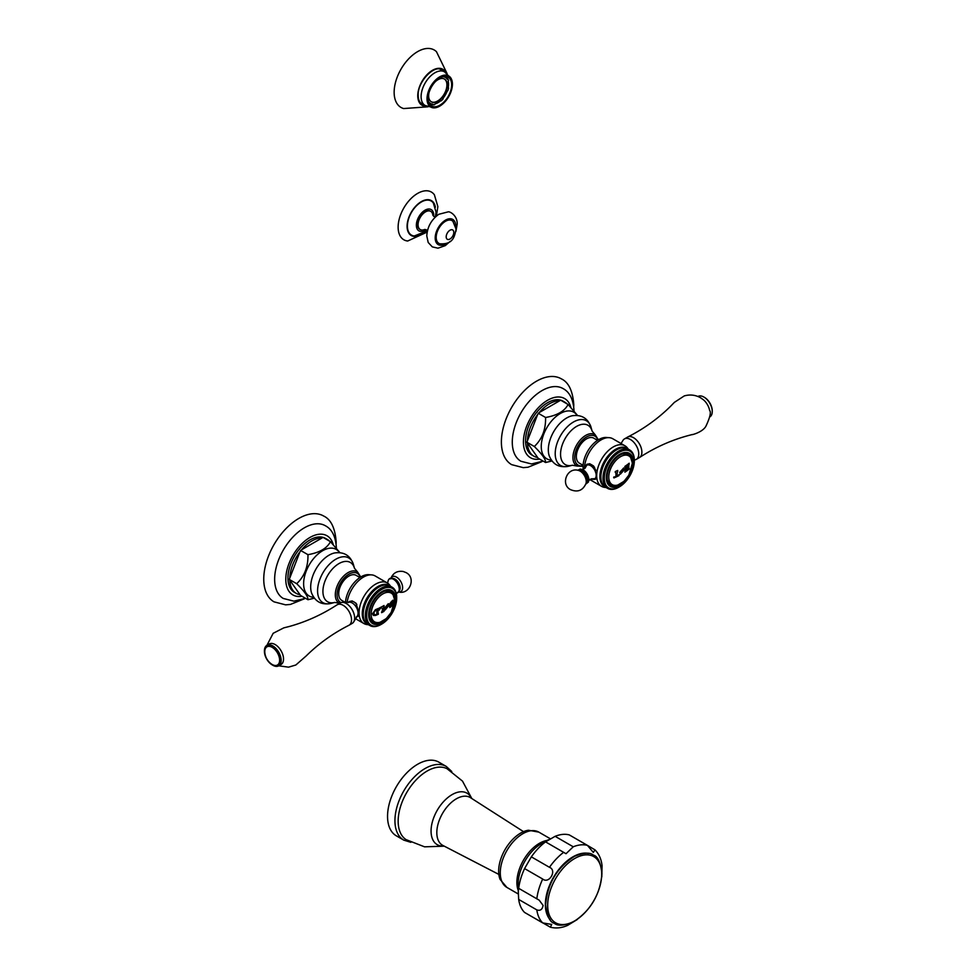 <?xml version="1.0" encoding="UTF-8"?>
<svg xmlns="http://www.w3.org/2000/svg" width="976" height="976" viewBox="0 0 976 976"><rect width="100%" height="100%" fill="white"/><g stroke="black" fill="none" stroke-linecap="round" stroke-linejoin="round"><path stroke-width="1.46" d="M436.199 237.363A13.127 7.576 -60 0 1 442.531 223.553A13.127 7.576 -60 0 1 452.888 221.271L456.109 229.189C454.487 236.107 453.596 244.659 439.883 243.793A13.127 7.576 120 0 1 436.199 237.363M420.022 229.421A10.504 6.063 -60 0 1 419.79 229.299L420.241 229.555A10.504 6.063 120 0 1 418.057 224.748A10.504 6.063 -60 0 1 422.645 214.183A10.504 6.063 -60 0 1 430.733 211.365A10.504 6.063 -60 0 1 432.844 215.086M420.241 229.555A10.504 6.063 120 0 0 424.511 229.531M419.79 229.299A10.504 6.063 -60 0 1 417.618 224.492A10.504 6.063 -60 0 1 422.205 213.927A10.504 6.063 -60 0 1 430.294 211.109A10.504 6.063 -60 0 1 430.514 211.255M427.403 230.848L414.239 235.997A19.691 11.37 -60 0 1 407.407 226.103A19.691 11.37 120 0 1 417.655 204.679A19.691 11.37 120 0 1 433.307 202.959L436.028 211.987L435.442 216.94M436.37 216.086L437.87 206.631L434.381 194.785A27.56 15.909 120 0 0 412.47 197.189A27.56 15.909 120 0 0 398.135 227.176A27.56 15.909 -60 0 0 407.7 241.011L427.146 232.081M518.622 888.294L539.191 900.177L543.095 905.411C542.339 909.571 540.24 911.072 536.812 909.888L518.683 899.433A45.262 26.132 120 0 0 524.576 912.438L542.693 922.893L551.708 924.443L550.379 927.2L531.347 916.342M601.814 876.924L602.058 865.712C601.375 859.283 599.02 854 595.018 849.889L593.298 852.414L587.442 845.387L569.325 834.919A45.262 26.132 -60 0 0 555.124 836.322L545.547 841.861A45.262 26.132 -60 0 0 531.347 856.855L549.464 867.31C557.296 870.238 549.146 884.366 542.693 879.034L524.576 868.579L531.347 856.855M550.379 927.2C555.942 928.615 561.688 928.005 567.605 925.394L577.194 919.575M524.576 868.579A45.262 26.132 -60 0 0 518.683 888.38L518.28 891.893L518.134 884.695A33.123 19.117 -60 0 1 518.122 884.085A33.123 19.117 -60 0 1 542.083 843.215L548.39 839.738M518.268 891.076L518.683 899.433M555.124 836.322L573.241 846.79L566.019 853.719L545.547 841.861M587.467 845.399L595.018 849.889M498.651 871.178A31.086 17.946 -60 0 1 528.504 830.247L538.813 832.113A31.927 18.434 -60 0 0 514.218 840.665A31.927 18.434 -60 0 0 500.273 872.8A31.927 18.434 120 0 0 506.886 887.416L500.102 879.425A31.086 17.946 120 0 1 498.651 871.178M444.3 846.18L424.56 846.826L406.089 839.628A40.955 23.644 120 0 1 398.159 821.219A40.955 23.644 -60 0 1 415.666 780.385A40.955 23.644 -60 0 1 447.032 768.71L462.502 781.117L471.811 798.527M446.276 766.441A42.529 24.559 -60 0 0 413.507 777.835A42.529 24.559 -60 0 0 394.938 820.645A42.529 24.559 120 0 0 403.747 840.116L396.354 835.846A42.529 24.559 120 0 1 387.545 816.375A42.529 24.559 -60 0 1 406.101 773.565A42.529 24.559 -60 0 1 438.883 762.171L446.276 766.441L451.754 771.491M429.184 103.371L432.71 104.835A15.75 9.089 120 0 0 434.674 104.639L434.832 103.968A15.018 8.674 120 0 0 441.042 100.382L441.189 100.87A15.75 9.089 120 0 0 443.165 98.796L442.921 98.405A15.018 8.674 120 0 0 447.313 90.792L447.764 90.817A15.75 9.089 120 0 0 448.582 88.06L448.094 88.169A15.018 8.674 120 0 0 448.094 81.008L448.582 80.544A15.75 9.089 120 0 0 447.764 78.739L447.313 79.288A15.018 8.674 120 0 0 445.446 77.446A15.018 8.674 120 0 0 442.921 76.75L442.921 76.75M432.71 104.835L432.954 104.164A15.018 8.674 120 0 1 430.428 103.456A15.018 8.674 120 0 1 428.562 101.626L428.525 101.65M435.552 81.472A13.127 7.576 -60 0 1 444.495 79.08A13.127 7.576 -60 0 1 447.215 85.095A13.127 7.576 120 0 1 441.481 98.308A13.127 7.576 120 0 1 431.368 101.821A13.127 7.576 120 0 1 428.647 95.807A13.127 7.576 -60 0 1 428.964 92.891M444.751 76.409L447.764 78.739M428.135 98.381A16.641 9.601 120 0 0 431.575 105.994A16.641 9.601 120 0 0 444.397 101.541A16.641 9.601 120 0 0 451.656 84.79A16.641 9.601 -60 0 0 448.216 77.177A16.641 9.601 -60 0 0 435.394 81.63A16.641 9.601 -60 0 0 428.135 98.381M445.947 72.736A20.789 12.005 -60 0 0 429.464 72.407A20.789 12.005 -60 0 0 417.765 95.782A20.789 12.005 120 0 0 426.597 106.25M447.106 73.627L436.467 51.704A33.184 19.166 -60 0 0 410.262 57.242A33.184 19.166 -60 0 0 394.145 92.269A33.184 19.166 120 0 0 403.637 108.556L427.939 106.811M431.221 101.736A13.127 7.576 120 0 0 441.286 98.027A13.127 7.576 120 0 0 446.923 84.924A13.127 7.576 -60 0 0 444.348 79.007M384.007 605.571A65.099 37.588 60 0 1 384.044 606.377L383.458 607.755A65.087 37.576 60 0 1 383.422 610.122L384.068 610.744A65.099 37.588 60 0 1 384.007 611.33L384.044 611.354A65.05 37.552 180 0 1 381.616 612.66A65.038 37.552 -120 0 0 381.64 612.062L382.348 610.744A65.075 37.576 -120 0 0 382.36 609.475A65.075 37.576 -120 0 0 382.348 608.353L382.324 608.341M379.103 610.012A65.087 12.688 -158.1 0 0 379.383 610.061L379.383 610.061A64.831 51.399 96.9 0 0 379.81 609.085L380.591 608.17A65.05 37.552 180 0 0 381.348 607.78L381.384 607.804A65.087 37.576 180 0 1 380.616 608.182L379.81 609.085A64.794 51.374 96.9 0 1 379.359 610.037A65.05 12.688 -158.1 0 1 379.115 610A64.733 43.298 -110.5 0 0 379.359 607.975A65.038 37.552 0 0 0 384.044 605.547A65.136 37.613 60 0 1 384.068 606.401L383.458 607.755A65.124 37.6 60 0 1 383.458 608.878A65.124 37.6 60 0 1 383.446 610.146L384.068 610.744A65.136 37.613 60 0 1 384.044 611.354M384.007 611.33A65.002 37.527 180 0 1 381.616 612.623M391.962 605.815L390.278 607.231A65.05 37.552 180 0 1 389.814 607.584A64.77 25.693 -132.2 0 0 389.461 606.011A65.063 46.433 -16.1 0 0 389.912 605.498L390.29 606.12L392.486 603.741L392.633 602.521L391.657 601.265L389.9 603.912A65.002 19.752 -163 0 1 389.461 603.985L393.035 600.13L391.962 605.815L393.621 601.643L393.035 600.13M375.455 615.466L373.357 615.453L372.49 613.77L375.455 609.671A65.038 37.552 0 0 0 378.346 608.438A64.648 37.32 60 0 1 378.383 609.28L378.066 610A64.599 37.295 60 0 1 378.078 611.549A64.599 37.295 60 0 1 378.054 613.245L378.371 613.636A64.648 37.32 60 0 1 378.346 614.233A65.05 37.552 180 0 1 375.455 615.466L373.344 615.453M378.322 608.451A64.611 37.295 60 0 1 378.346 609.268L378.029 609.976A64.55 37.271 60 0 1 378.029 613.221L378.371 613.636M385.117 610L388.912 605.449L385.142 610L384.495 608.28L388.265 603.717L388.912 605.449A65.136 37.613 180 0 0 392.633 602.521M389.814 607.548A65.002 37.527 180 0 0 390.254 607.218L391.925 605.803M389.461 603.961A64.965 19.74 -163 0 0 389.863 603.888L391.632 601.24L392.462 601.57M388.887 605.437L388.253 603.705M385.508 607.645L387.496 604.705L385.544 607.67L385.947 609.036L385.508 607.645M385.947 609.036L387.936 606.133L387.496 604.705M378.346 613.636A64.611 37.295 60 0 1 378.322 614.221A65.002 37.527 180 0 1 375.431 615.453M374.028 612.208L374.028 614.307L374.064 612.22L375.614 610.427L374.064 612.22M375.638 614.807L374.028 614.307L375.638 614.807A65.087 37.576 0 0 0 376.602 614.404L376.821 614.111A64.379 37.173 60 0 0 376.821 610.171L376.614 610.049A65.087 37.576 180 0 1 375.638 610.451L375.638 610.451A65.05 37.552 180 0 0 376.577 610.037L376.797 610.159M390.546 591.188A17.958 10.37 -60 0 1 391.925 592.591M372.625 622.224A17.958 10.37 120 0 0 374.528 622.712M384.69 619.98A17.958 10.37 -60 0 1 382.177 621.712A17.958 10.37 120 0 1 373.198 622.603A17.958 10.37 120 0 1 370.453 608.219A17.958 10.37 120 0 1 382.177 592.383A17.958 10.37 -60 0 1 391.156 591.505A17.958 10.37 -60 0 1 394.621 602.765M382.177 591.456A19.093 11.029 120 0 0 368.684 614.843A19.093 11.029 120 0 0 382.177 622.639A19.093 11.029 -60 0 0 395.683 599.252A19.093 11.029 -60 0 0 382.177 591.456M381.689 589.443A21.228 12.249 120 0 0 366.683 615.429A21.228 12.249 120 0 0 381.689 624.103L381.689 624.103A21.228 12.249 -60 0 0 396.695 598.105A21.228 12.249 -60 0 0 381.689 589.443M381.689 624.103L381.03 624.481A22.155 12.798 120 0 1 369.953 625.579A22.155 12.798 120 0 1 366.549 607.816A22.155 12.798 120 0 1 381.03 588.296A22.155 12.798 -60 0 1 392.108 587.198A22.155 12.798 -60 0 1 396.695 597.336A22.155 12.798 -60 0 1 396.695 597.727M389.997 585.978A22.155 12.798 -60 0 0 378.908 587.076A22.155 12.798 120 0 0 364.438 606.596A22.155 12.798 120 0 0 367.83 624.359A22.228 12.834 120 0 1 363.243 606.877A22.228 12.834 120 0 1 377.993 586.478A22.228 12.834 -60 0 1 389.961 585.954L392.108 587.198M348.09 602.57L349.872 601.533A8.272 4.782 60 0 1 353.068 601.497A8.272 4.782 -120 0 1 354.007 601.948A8.272 4.782 60 0 1 354.947 602.582L355.935 603.156L359.058 612.818A23.424 13.518 120 0 1 375.614 584.136A23.424 13.518 -60 0 1 387.326 582.977A23.424 13.518 -60 0 1 389.668 585.027L390.681 586.369M353.068 601.497L352.08 600.923L348.31 602.216M387.326 582.977L375.15 575.95A23.424 13.518 -60 0 0 371.941 574.913A23.424 13.518 -60 0 0 363.438 577.109A23.424 13.518 120 0 0 347.139 602.241M354.947 602.582A8.272 4.782 60 0 1 356.862 604.449M358.607 615.539A8.272 4.782 60 0 1 358.143 615.868L356.362 616.905M353.69 621.919A11.822 6.832 60 0 0 346.285 603.51A11.822 6.832 -120 0 0 342.405 602.375L349.506 602.18A8.272 4.782 -120 0 1 352.226 602.973A8.272 4.782 60 0 1 357.411 615.856L353.69 621.919A11.822 6.832 60 0 1 352.19 623.408L349.079 625.201A11.822 6.832 60 0 1 348.883 625.311C332.901 633.424 318.688 643.623 306.22 655.909L295.838 664.998L288.554 667.157L278.746 665.815M356.984 616.564A8.613 4.978 -120 0 0 358.033 616.307M368.525 624.75L366.854 624.542A23.424 13.518 120 0 1 363.902 623.542A23.424 13.518 120 0 1 359.058 612.818L357.838 616.429L356.923 616.661M349.493 601.375A8.613 4.978 -120 0 0 348.688 602.204M342.405 602.375A11.822 6.832 -120 0 0 340.368 602.924L337.257 604.73A11.822 6.832 -120 0 0 337.062 604.839C322.043 614.624 306.098 621.834 289.238 626.494L283.772 627.873L273.17 633.302L266.924 645.331M337.257 604.73A11.822 6.832 -120 0 1 343.162 605.315A11.822 6.832 60 0 1 350.884 615.734A11.822 6.832 60 0 1 349.079 625.201M278.709 665.839L281.088 664.461A11.822 6.832 60 0 0 282.894 654.981A11.822 6.832 60 0 0 275.171 644.563A11.822 6.832 -120 0 0 269.254 643.977L266.887 645.356A11.822 6.832 60 0 1 272.792 645.941A11.822 6.832 60 0 1 280.515 656.36A11.822 6.832 60 0 1 278.709 665.839A11.822 6.832 60 0 1 272.792 665.254L272.206 664.9A10.98 6.344 -120 0 0 279.966 660.423A10.98 6.344 -120 0 0 272.206 646.966A10.98 6.344 -120 0 0 264.435 651.456A10.98 6.344 -120 0 0 272.206 664.9L272.206 664.9M264.435 651.114A11.822 6.832 60 0 1 264.435 650.76A11.822 6.832 60 0 1 266.887 645.356M272.206 647.356A10.504 6.063 60 0 1 279.624 660.227A10.504 6.063 60 0 1 272.206 664.51A10.504 6.063 -120 0 1 271.328 663.948C267.534 661.13 265.362 657.373 264.825 652.676A10.504 6.063 -120 0 1 272.206 647.356M398.83 591.358A7.564 4.368 -120 0 0 399.05 585.173A7.564 4.368 -120 0 0 394.353 579.244M345.48 602.29A22.155 12.798 120 0 1 361.096 576.779A22.155 12.798 -60 0 1 368.428 574.657L371.941 574.913M345.089 602.302L341.698 600.338A14.433 8.333 -60 0 1 339.489 588.772A14.433 8.333 -60 0 1 348.908 576.06A14.433 8.333 -60 0 1 356.13 575.352L359.9 577.524M289.787 578.048L299.998 551.745A31.122 17.971 -60 0 0 289.787 578.048L289.262 579.402L296.692 583.697C304.475 576.352 308.233 566.678 307.952 554.673C319.494 552.672 326.997 548.341 330.461 541.68L339.904 552.636M321.995 537.996L301.572 549.781A31.122 17.971 -60 0 1 321.995 537.996L323.044 537.386L330.461 541.68M324.776 538.386A31.122 17.971 -60 0 1 327.35 539.447A31.122 17.971 -60 0 1 329.546 541.143M289.262 579.402L289.787 580.159A31.122 17.971 120 0 0 296.216 593.359L294.374 592.298A31.122 17.971 120 0 1 287.932 578.048A31.122 17.971 -60 0 1 301.511 546.731A31.122 17.971 -60 0 1 325.508 538.386A31.122 17.971 -60 0 1 326.399 538.959M301.572 549.781L299.998 551.745M300.523 550.391L307.952 554.673M289.787 580.159L300.523 595.421L307.952 599.715C308.233 596.702 304.475 591.358 296.692 583.697M296.216 593.359A31.122 17.971 120 0 0 299.998 594.677M314.321 598.19L307.952 599.715M336.391 548.195C335.768 536.702 332.072 529.199 325.276 525.698A42.005 24.254 -60 0 0 292.934 537.044A42.005 24.254 -60 0 0 274.646 579.268A42.005 24.254 120 0 0 283.272 598.459L293.898 601.167L305.5 598.3M304.268 598.849L290.433 604.425L285.626 604.852L274.012 601.838A49.569 28.621 120 0 1 263.752 579.146A49.569 28.621 -60 0 1 285.382 529.26A49.569 28.621 -60 0 1 323.581 515.987C330.937 519.366 335.122 528.004 336.159 541.887L336.122 543.681M629.154 468.456A64.135 37.027 60 0 1 629.13 469.029A65.05 37.552 180 0 1 627.324 470.481A64.636 37.32 -120 0 0 627.348 469.883L627.775 468.822A64.55 37.271 -120 0 0 627.788 468.016L627.629 467.919A65.136 37.613 180 0 1 626.69 468.614L626.531 468.931A64.794 37.405 60 0 1 626.519 469.749L626.897 470.212A64.721 37.369 60 0 1 626.873 470.81A65.05 37.552 180 0 1 624.896 472.177A65.002 37.527 -120 0 0 624.933 471.579L625.409 470.505A64.953 37.503 -120 0 0 625.421 469.029A64.953 37.503 -120 0 0 625.409 467.711L624.933 467.223A65.002 37.527 -120 0 0 624.896 466.382A65.038 37.552 0 0 0 626.873 465.015A64.721 37.369 60 0 1 626.909 465.857L626.494 466.967L626.873 465.845A64.684 37.344 60 0 0 626.848 465.04M629.13 463.271A64.135 37.027 60 0 1 629.166 464.076L628.776 465.198A64.257 37.1 60 0 1 628.776 467.992L629.191 468.443A64.184 37.051 60 0 1 629.166 469.053A65.002 37.527 180 0 1 627.324 470.444M629.166 464.076L628.812 465.223A64.294 37.125 60 0 1 628.825 466.54A64.294 37.125 60 0 1 628.812 468.004L629.191 468.443M627.788 468.016L627.605 467.907A65.099 37.588 180 0 1 626.665 468.602L626.69 468.614M624.908 472.14A65.002 37.527 180 0 0 626.848 470.798A64.684 37.344 60 0 0 626.873 470.212L626.482 469.737A64.758 37.381 60 0 0 626.494 468.919L626.665 468.602M626.665 468.029L626.507 467.943A64.794 37.417 60 0 0 626.494 466.967L626.494 466.967A64.758 37.393 60 0 1 626.47 467.919L626.665 468.029A65.136 37.613 0 0 0 627.666 467.309L627.812 466.979A64.55 37.271 -120 0 0 627.8 466.003L627.348 465.528A64.636 37.32 -120 0 0 627.324 464.686A65.038 37.552 0 0 0 629.166 463.246A64.184 37.051 60 0 1 629.203 464.088M617.723 471.286L617.149 472.677A64.806 37.417 60 0 1 617.149 473.689A64.806 37.417 60 0 1 617.113 475.837L617.088 475.812A64.77 37.393 60 0 0 617.113 472.652L617.723 471.286A64.88 37.454 60 0 0 617.686 470.444A64.843 37.43 60 0 1 617.686 471.274M617.21 475.885A65.087 37.576 0 0 0 618.052 475.483L619.248 474.763A65.099 49.178 84.6 0 1 618.943 475.629A65.05 37.552 180 0 1 613.941 477.923A64.196 19.886 -136.7 0 0 613.66 477.337A64.88 52.972 -60 0 0 613.965 476.922L614.953 476.91A65.087 37.576 0 0 0 615.819 476.52L615.929 476.386A64.636 37.32 -120 0 0 615.966 474.238A64.636 37.32 -120 0 0 615.954 473.214L615.307 472.396A64.538 37.259 -120 0 0 615.27 471.554A65.038 37.552 0 0 0 617.686 470.444M615.954 473.214L615.283 472.384M619.699 472.433L623.676 467.98L624.359 469.737L620.37 474.165L619.699 472.433M618.967 474.592L619.223 474.751A65.05 49.142 84.6 0 1 618.906 475.605A65.002 37.527 180 0 1 613.928 477.898M620.358 474.165L624.323 469.712L623.652 467.968M621.224 473.226L620.76 471.823L622.859 468.944L620.797 471.835L621.224 473.226L623.322 470.383L622.859 468.944M612.159 485.523A17.958 10.37 -60 0 1 610.256 485.035M629.557 455.389A17.958 10.37 120 0 0 628.178 453.999M622.322 482.778A17.958 10.37 120 0 1 619.809 484.523A17.958 10.37 -60 0 1 610.83 485.414A17.958 10.37 -60 0 1 608.085 471.018A17.958 10.37 -60 0 1 619.809 455.194A17.958 10.37 120 0 1 628.788 454.304A17.958 10.37 120 0 1 632.253 465.576M619.809 485.45A19.093 11.029 120 0 0 633.314 462.063A19.093 11.029 120 0 0 619.809 454.267A19.093 11.029 -60 0 0 606.316 477.654A19.093 11.029 -60 0 0 619.809 485.45M619.321 486.902L619.321 486.902A21.228 12.249 120 0 0 634.327 460.904A21.228 12.249 120 0 0 619.321 452.242A21.228 12.249 -60 0 0 604.315 478.24A21.228 12.249 -60 0 0 619.321 486.902L618.662 487.28A22.155 12.798 -60 0 1 607.584 488.378A22.155 12.798 -60 0 1 604.181 470.627A22.155 12.798 -60 0 1 618.662 451.095A22.155 12.798 120 0 1 629.74 449.997L627.629 448.777A22.155 12.798 120 0 0 616.539 449.875A22.155 12.798 -60 0 0 602.07 469.407A22.155 12.798 -60 0 0 605.462 487.158L607.584 488.378M634.327 460.538A22.155 12.798 120 0 0 634.327 460.147A22.155 12.798 120 0 0 629.74 449.997M627.592 448.765A22.228 12.834 120 0 0 615.624 449.289A22.228 12.834 -60 0 0 600.874 469.688A22.228 12.834 -60 0 0 605.437 487.146M606.157 487.561L604.486 487.353A23.424 13.518 -60 0 1 601.533 486.353A23.424 13.518 -60 0 1 596.69 475.629A23.424 13.518 -60 0 1 613.245 446.947A23.424 13.518 120 0 1 624.957 445.788L612.782 438.749A23.424 13.518 120 0 0 609.573 437.712A23.424 13.518 120 0 0 601.07 439.908A23.424 13.518 -60 0 0 584.514 468.59L586.857 464.32L589.711 463.722L590.895 464.417A8.235 4.758 60 0 0 587.515 464.381L587.101 464.625A8.235 4.758 -120 0 0 585.954 465.845M590.895 464.417A8.235 4.758 -120 0 1 591.639 464.783A8.235 4.758 60 0 1 592.371 465.271L593.567 465.955L596.69 475.629L595.47 479.24L593.823 479.362M628.312 449.18L627.3 447.838A23.424 13.518 120 0 0 624.957 445.788M621.053 443.531L622.993 440.371A11.822 6.832 60 0 1 624.494 438.895A11.822 6.832 60 0 1 630.398 439.481A11.822 6.832 -120 0 1 638.121 449.899A11.822 6.832 -120 0 1 636.315 459.367L639.426 457.573A11.822 6.832 -120 0 0 639.622 457.451A11.822 6.832 -120 0 0 641.195 447.923A11.822 6.832 -120 0 0 633.522 437.675A11.822 6.832 60 0 0 627.8 436.98C643.782 428.867 657.995 418.667 670.463 406.394L674.379 402.368L684.249 395.927C689.934 394.292 695.376 394.902 700.536 397.744L703.513 399.855A11.822 6.832 -120 0 1 709.637 410.457C711.272 412.177 710.003 417.484 705.831 426.39C701.988 432.929 689.654 435.381 692.423 434.503L689.849 435.162C672.122 439.761 655.384 447.191 639.622 457.451M634.327 459.928A11.822 6.832 -120 0 0 636.315 459.367M624.494 438.895L627.605 437.089A11.822 6.832 60 0 1 627.8 436.98M709.759 416.972L709.796 416.947A11.822 6.832 -120 0 0 712.248 411.53A11.822 6.832 -120 0 0 703.891 397.049L703.891 397.049A11.822 6.832 -120 0 0 697.974 396.463L697.938 396.488M703.891 397.049L704.477 397.391A10.98 6.344 60 0 1 712.248 410.847A10.98 6.344 60 0 1 712.248 411.177M593.945 479.35A8.613 4.978 -120 0 0 595.665 479.106M592.371 465.271A8.235 4.758 60 0 1 594.579 467.406M596.275 478.252A8.235 4.758 60 0 1 595.75 478.643A8.235 4.758 60 0 1 595.543 478.752M587.125 464.186A8.613 4.978 -120 0 0 586.003 465.601M578.426 470.408A7.564 4.368 -120 0 1 582.33 470.713A7.564 4.368 60 0 1 587.308 477.484A7.564 4.368 60 0 1 585.99 483.498M583.245 469.407A22.155 12.798 -60 0 1 598.727 439.59A22.155 12.798 120 0 1 606.059 437.455L609.573 437.712M583.099 465.32L579.329 463.149A14.433 8.333 -60 0 1 577.121 451.583A14.433 8.333 -60 0 1 586.539 438.871A14.433 8.333 -60 0 1 593.762 438.151L597.532 440.335M527.418 440.859L537.63 414.544A31.122 17.971 -60 0 0 527.418 440.859L526.894 442.213L534.323 446.496C542.107 439.151 545.865 429.489 545.584 417.484C557.125 415.483 564.628 411.14 568.093 404.479L577.536 415.434M559.626 400.807L539.203 412.592A31.122 17.971 -60 0 1 559.626 400.807L560.675 400.197L568.093 404.479M562.408 401.197A31.122 17.971 -60 0 1 564.982 402.258A31.122 17.971 -60 0 1 567.178 403.954M526.894 442.213L527.418 442.958A31.122 17.971 120 0 0 533.848 456.17L532.005 455.109A31.122 17.971 120 0 1 525.564 440.859A31.122 17.971 -60 0 1 539.142 409.53A31.122 17.971 -60 0 1 563.14 401.185A31.122 17.971 -60 0 1 564.03 401.77M539.203 412.592L537.63 414.544M538.154 413.19L545.584 417.484M527.418 442.958L538.154 458.232L545.584 462.514C545.865 459.513 542.107 454.169 534.323 446.496M533.848 456.17A31.122 17.971 120 0 0 537.63 457.476M551.952 461.001L545.584 462.514M574.022 410.994C573.4 399.501 569.703 392.01 562.908 388.497A42.005 24.254 -60 0 0 530.566 399.855A42.005 24.254 -60 0 0 512.278 442.079A42.005 24.254 120 0 0 520.903 461.258L531.53 463.966L543.132 461.099M541.9 461.648L528.065 467.223L523.258 467.65L511.644 464.649A49.569 28.621 120 0 1 501.383 441.957A49.569 28.621 -60 0 1 523.014 392.071A49.569 28.621 -60 0 1 561.212 378.786C568.569 382.177 572.753 390.803 573.79 404.686L573.754 406.48M445.642 243.78A14.53 8.394 120 0 1 435.198 237.937A14.53 8.394 -60 0 1 445.483 220.137A14.53 8.394 -60 0 1 455.755 226.078A14.53 8.394 120 0 1 455.755 226.261M446.191 236.802A5.38 3.099 -60 0 1 449.997 230.226A5.38 3.099 -60 0 1 453.791 232.422A5.38 3.099 120 0 1 449.997 238.998A5.38 3.099 120 0 1 446.191 236.802M425.987 229.628A12.285 7.088 -60 0 1 416.362 225.224A12.285 7.088 120 0 1 425.048 210.182A12.285 7.088 120 0 1 433.722 215.196A12.285 7.088 -60 0 1 433.673 216.306M435.381 207.217A20.142 11.627 120 0 0 420.144 202.361A20.142 11.627 120 0 0 407.09 226.286A20.142 11.627 -60 0 0 418.96 235.655M547.682 905.289A38.186 22.045 -60 0 1 574.693 858.514A38.186 22.045 -60 0 1 601.692 874.106A38.186 22.045 120 0 1 574.693 920.88A38.186 22.045 120 0 1 547.682 905.289M588.345 853.402A38.967 22.497 -60 0 0 559.992 868.018A38.967 22.497 -60 0 0 545.364 904.569A38.967 22.497 120 0 0 550.098 919.673M536.812 909.888A45.262 26.132 120 0 0 542.693 922.893M549.464 867.31A45.262 26.132 -60 0 1 563.664 852.316M573.241 846.79A45.262 26.132 -60 0 1 587.442 845.387M536.812 898.835A45.262 26.132 -60 0 1 542.693 879.034M518.244 890.502A31.927 18.434 -60 0 1 516.89 882.389A31.927 18.434 -60 0 1 547.17 840.409M498.846 874.411L442.909 845.46A27.596 15.933 -60 0 1 436.821 832.626A27.596 15.933 -60 0 1 449.106 804.602A27.596 15.933 -60 0 1 470.493 797.685L523.526 831.65M443.97 846.009A29.744 17.178 -60 0 1 431.063 831.064A29.744 17.178 -60 0 1 447.947 797.49A29.744 17.178 -60 0 1 471.493 798.331M427.476 98.759A17.568 10.138 -60 0 1 439.895 77.238A17.568 10.138 -60 0 1 452.315 84.412A17.568 10.138 -60 0 1 439.895 105.933A17.568 10.138 -60 0 1 427.476 98.759M452.413 84.156A17.946 10.358 -60 0 1 434.064 107.872A17.946 10.358 -60 0 1 427.024 98.808A17.946 10.358 -60 0 1 436.821 78.897A17.946 10.358 -60 0 1 451.083 78.397A17.946 10.358 -60 0 1 452.413 84.156M421.107 96.6A19.435 11.212 120 0 0 425.133 105.493L434.064 107.872C444.409 105.335 450.534 97.466 452.437 84.241L451.083 78.397L444.556 71.846A19.435 11.212 -60 0 0 429.586 77.043A19.435 11.212 -60 0 0 421.107 96.6M423.913 104.798A19.74 11.395 -60 0 1 421.998 104.054C419.534 102.602 418.253 99.711 418.155 95.355C417.399 81.789 434.503 64.245 441.75 69.857A19.74 11.395 -60 0 1 443.348 71.138M426.244 106.079A20.581 11.883 -60 0 1 417.911 95.697A20.581 11.883 -60 0 1 429.281 72.749A20.581 11.883 -60 0 1 445.617 72.505M371.148 614.233A16.604 9.589 120 0 0 382.885 621.017A16.604 9.589 120 0 0 394.621 600.679A16.604 9.589 -60 0 0 382.885 593.908A16.604 9.589 -60 0 0 371.148 614.233M384.288 591.371A16.982 9.809 -60 0 1 391.4 593.213M387.899 581.83A8.052 4.648 60 0 1 393.548 579.305A8.052 4.648 -120 0 1 399.062 587.467A8.052 4.648 -120 0 1 396.232 593.225M393.255 578.475A7.174 4.136 60 0 1 395.085 579.134A7.174 4.136 -120 0 1 399.818 589.821M398.928 591.993A8.613 4.978 -120 0 0 402.502 586.186A8.613 4.978 -120 0 0 396.537 577.121A8.613 4.978 60 0 0 390.937 578.158M360.242 577.304A16.751 9.675 120 0 0 347.163 575.328A16.751 9.675 120 0 0 337.062 594.689A16.751 9.675 120 0 0 341.039 602.619M339.599 603.278L334.731 602.436A22.704 13.115 120 0 1 322.922 591.383A22.704 13.115 -60 0 1 336.842 564.97A22.704 13.115 -60 0 1 354.459 568.264L357.619 572.058A18.056 10.419 120 0 0 343.54 576.194A18.056 10.419 120 0 0 335.305 594.726A18.056 10.419 120 0 0 339.599 603.278L339.697 603.314M353.434 564.555A25.815 14.908 -60 0 0 333.402 560.81A25.815 14.908 -60 0 0 317.578 590.834A25.815 14.908 120 0 0 330.998 603.412C321.616 605.242 315.138 601.741 311.539 592.908A25.986 15.006 120 0 1 310.685 586.991A25.986 15.006 -60 0 1 334.609 552.953C344.052 551.647 350.335 555.515 353.434 564.555L354.459 568.264M339.441 552.599A26.938 15.555 -60 0 0 318.017 554.051A26.938 15.555 -60 0 0 303.621 583.685A26.938 15.555 120 0 0 313.65 597.263M333.219 544.498A34.148 19.715 -60 0 0 306.708 539.582A34.148 19.715 -60 0 0 285.785 579.28A34.148 19.715 120 0 0 301.974 596.263M608.78 477.044A16.604 9.589 -60 0 1 620.516 456.707A16.604 9.589 -60 0 1 632.253 463.49A16.604 9.589 120 0 1 620.516 483.815A16.604 9.589 120 0 1 608.78 477.044M625.421 469.029A65.136 37.613 180 0 1 624.359 469.737L624.323 469.712A65.099 37.588 180 0 1 623.322 470.347M621.919 454.182A16.982 9.809 -60 0 1 629.032 456.024M593.701 479.265A8.235 4.758 -120 0 0 595.336 478.887A8.235 4.758 -120 0 0 596.47 477.691M595.836 470.322A8.235 4.758 -120 0 0 591.212 465.027A8.235 4.758 -120 0 0 587.101 464.625L585.039 468.236L582.379 469.493M591.419 478.96A7.906 4.563 -120 0 0 596.177 474.848A7.906 4.563 -120 0 0 590.602 465.65A7.906 4.563 -120 0 0 585.075 467.968M585.783 484.133L588.382 482.071L588.821 480.07A8.052 4.648 60 0 0 583.136 469.846A8.052 4.648 -120 0 0 582.818 469.676L580.183 469.041L577.78 470.273M586.015 483.413L586.491 481.68A7.174 4.136 60 0 0 581.598 471.445A7.174 4.136 -120 0 0 580.256 470.883L578.524 470.432A8.613 4.978 -120 0 1 580.147 471.115A8.613 4.978 60 0 1 586.015 483.413C582.916 490.477 577.792 492.575 570.643 489.696C560.163 484.56 567.117 466.845 578.524 470.432M597.873 440.103A16.751 9.675 120 0 0 584.795 438.126A16.751 9.675 120 0 0 574.693 457.488A16.751 9.675 120 0 0 583.075 465.735M577.231 466.077L572.363 465.247A22.704 13.115 120 0 1 560.553 454.182A22.704 13.115 -60 0 1 574.474 427.781A22.704 13.115 -60 0 1 592.09 431.075L595.25 434.869A18.056 10.419 120 0 0 581.171 438.993A18.056 10.419 120 0 0 572.936 457.537A18.056 10.419 120 0 0 577.231 466.077L583.062 466.308M591.066 427.354A25.815 14.908 -60 0 0 571.033 423.608A25.815 14.908 -60 0 0 555.21 453.633A25.815 14.908 120 0 0 568.642 466.211C559.248 468.041 552.77 464.539 549.171 455.707A25.986 15.006 120 0 1 548.317 449.79A25.986 15.006 -60 0 1 572.241 415.752C581.684 414.446 587.967 418.314 591.066 427.354L592.09 431.063M577.072 415.398A26.938 15.555 -60 0 0 555.649 416.85A26.938 15.555 -60 0 0 541.253 446.496A26.938 15.555 120 0 0 551.281 460.074M570.85 407.309A34.148 19.715 -60 0 0 544.34 402.38A34.148 19.715 -60 0 0 523.417 442.091A34.148 19.715 120 0 0 539.618 459.074M450.131 241.401L445.288 245.623L437.992 248.185L432.319 246.891L428.196 242.475L426.78 235.924C427.366 226.883 431.368 219.673 438.81 214.281L448.069 211.89C449.472 211.158 457.427 215.159 457.207 224.053L455.938 231.336M435.04 217.319L432.88 215.318M424.731 229.433L427.537 230.312M545.657 904.703C547.072 916.135 549.939 922.32 554.27 923.259C557.613 926.175 563.896 925.773 573.119 922.039C590.541 910.852 600.155 894.736 601.948 873.666C600.545 862.235 597.666 856.05 593.335 855.11C589.992 852.182 583.721 852.597 574.486 856.33C557.064 867.505 547.451 883.634 545.657 904.703M518.354 894.028L506.886 887.416M550.281 838.738L538.813 832.113M410.859 842.337L403.747 840.116M430.428 103.456L428.806 102.529M439.066 68.674L444.556 71.846M419.631 102.321L425.133 105.493M445.446 77.446L443.824 76.518M385.264 591.041L390.803 591.773L392.584 593.262L394.792 600.313L391.193 612.403L386.362 618.54L379.261 622.761L373.283 622.163L369.855 617.723M396.695 597.336L396.695 598.105M369.953 625.579L367.83 624.359M363.902 623.542L355.63 618.76M264.435 651.456L264.435 650.76M396.244 593.262L399.111 591.761L399.892 588.552L398.232 583.16L394.206 578.939C390.571 577.17 388.46 578.268 387.862 582.233L387.008 582.794M398.159 591.859C409.566 595.445 416.52 577.731 406.04 572.595L403.222 571.485C397.061 570.594 392.877 573.071 390.668 578.89M357.619 572.058L360.73 576.987M334.731 602.436L330.998 603.412M325.508 538.386L327.35 539.447M607.487 480.521L610.915 484.974L616.893 485.572L623.993 481.351L628.825 475.202L632.424 463.124L630.215 456.073L628.434 454.584L622.895 453.852M634.327 460.904L634.327 460.147M589.358 479.314L601.533 486.353M712.248 411.53L712.248 410.847M595.75 478.643L591.175 478.862L588.76 480.546M595.25 434.869L598.361 439.798M572.363 465.247L568.642 466.211M563.14 401.185L564.982 402.258"/></g></svg>
